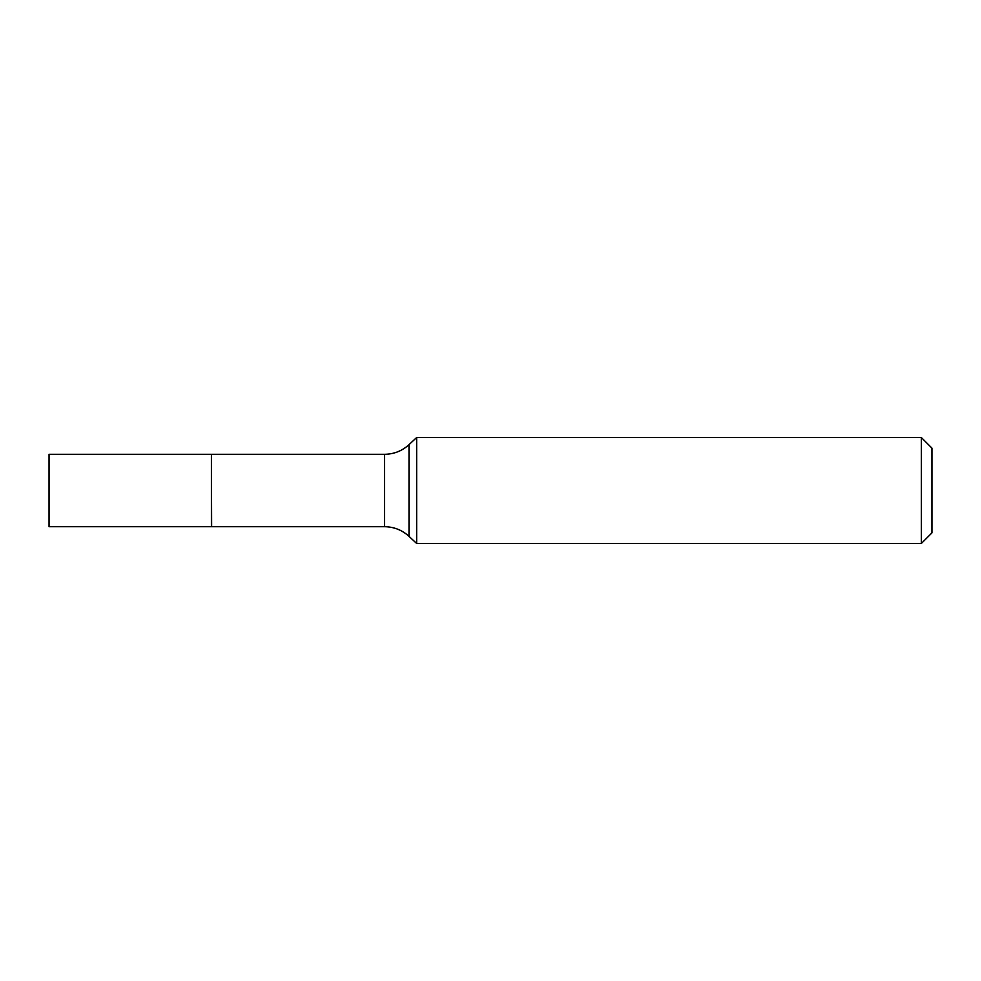 <?xml version="1.0" encoding="UTF-8"?>
<svg xmlns="http://www.w3.org/2000/svg" width="981" height="981" viewBox="0 0 981 981"><rect width="100%" height="100%" fill="white"/><g stroke="black" fill="none" stroke-linecap="round" stroke-linejoin="round"><path stroke-width="0.74" stroke-dasharray="4.91 3.68" d="M49.05 526.699L49.05 454.301M211.418 526.699L211.418 454.301M211.418 490.5L211.418 526.466L211.418 490.5M211.638 526.699L211.638 454.301M931.95 532.879L931.95 448.121M921.355 543.474L921.355 437.526M416.655 543.474L416.655 437.526M409.003 536.337L409.003 444.663M384.54 526.699L384.54 454.301"/><path stroke-width="1.47" d="M49.05 490.5L49.05 526.699L211.418 526.699L211.418 454.301L49.05 454.301L49.05 490.5M211.418 454.534L211.638 526.699L384.54 526.699C393.908 526.822 402.075 530.034 409.003 536.337L416.655 543.474L921.355 543.474L921.355 437.526L416.655 437.526L416.655 543.474M921.355 437.526L931.95 448.121L931.95 532.879L921.355 543.474M211.638 454.301L384.54 454.301C393.908 454.178 402.075 450.966 409.003 444.663L409.003 536.337M384.54 454.301L384.54 526.699M409.003 444.663L416.655 437.526"/></g></svg>
